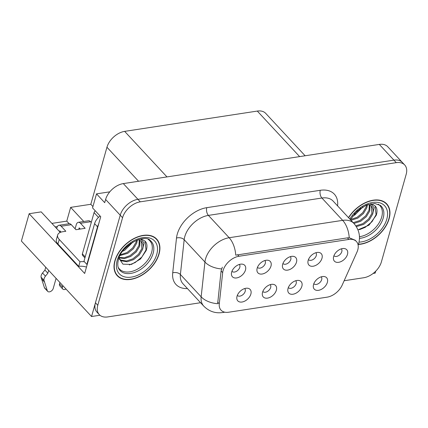 <?xml version="1.0" encoding="UTF-8"?>
<svg xmlns="http://www.w3.org/2000/svg" width="428" height="428" viewBox="0 0 428 428"><rect width="100%" height="100%" fill="white"/><g stroke="black" fill="none" stroke-linecap="round" stroke-linejoin="round"><path stroke-width="0.64" d="M282.94 263.52A5.045 3.242 137.1 0 0 282.956 263.541A5.045 3.242 137.1 0 0 287.22 263.643A5.045 3.242 137.1 0 0 290.794 259.47A5.045 3.242 137.1 0 0 290.35 256.672A5.045 3.242 137.1 0 0 290.328 256.65M282.673 264.306A8.405 5.404 137.1 0 0 282.405 266.2A8.405 5.404 137.1 0 0 288.632 269.908A8.405 5.404 137.1 0 0 296.481 262.193A8.405 5.404 137.1 0 0 293.046 256.313A8.405 5.404 137.1 0 0 282.673 264.306M288.317 287.611A5.045 3.242 137.1 0 0 288.338 287.632A5.045 3.242 137.1 0 0 292.597 287.739A5.045 3.242 137.1 0 0 296.176 283.566A5.045 3.242 137.1 0 0 295.727 280.763A5.045 3.242 137.1 0 0 295.705 280.741M288.049 288.402A8.405 5.404 137.1 0 0 287.782 290.296A8.405 5.404 137.1 0 0 294.015 294.004A8.405 5.404 137.1 0 0 301.858 286.289A8.405 5.404 137.1 0 0 298.423 280.404A8.405 5.404 137.1 0 0 288.049 288.402M308.438 259.614A5.045 3.242 137.1 0 0 308.46 259.636A5.045 3.242 137.1 0 0 312.718 259.743A5.045 3.242 137.1 0 0 316.297 255.57A5.045 3.242 137.1 0 0 315.848 252.766A5.045 3.242 137.1 0 0 315.827 252.745M308.171 260.406A8.405 5.404 137.1 0 0 307.903 262.3A8.405 5.404 137.1 0 0 314.131 266.007A8.405 5.404 137.1 0 0 321.979 258.293A8.405 5.404 137.1 0 0 318.544 252.408A8.405 5.404 137.1 0 0 308.171 260.406M333.936 255.714A5.045 3.242 137.1 0 0 333.958 255.735A5.045 3.242 137.1 0 0 338.216 255.837A5.045 3.242 137.1 0 0 341.795 251.664A5.045 3.242 137.1 0 0 341.346 248.866A5.045 3.242 137.1 0 0 341.325 248.845M333.669 256.5A8.405 5.404 137.1 0 0 333.401 258.4A8.405 5.404 137.1 0 0 339.629 262.102A8.405 5.404 137.1 0 0 347.477 254.387A8.405 5.404 137.1 0 0 344.042 248.508A8.405 5.404 137.1 0 0 333.669 256.5M257.442 267.42A5.045 3.242 137.1 0 0 257.458 267.441A5.045 3.242 137.1 0 0 261.722 267.548A5.045 3.242 137.1 0 0 265.296 263.375A5.045 3.242 137.1 0 0 264.852 260.572A5.045 3.242 137.1 0 0 264.83 260.55M257.175 268.212A8.405 5.404 137.1 0 0 256.907 270.105A8.405 5.404 137.1 0 0 263.134 273.808A8.405 5.404 137.1 0 0 270.983 266.093A8.405 5.404 137.1 0 0 267.548 260.213A8.405 5.404 137.1 0 0 257.175 268.212M231.939 271.32A5.045 3.242 137.1 0 0 231.96 271.347A5.045 3.242 137.1 0 0 236.224 271.448A5.045 3.242 137.1 0 0 239.798 267.275A5.045 3.242 137.1 0 0 239.348 264.477A5.045 3.242 137.1 0 0 239.332 264.456M231.676 272.112A8.405 5.404 137.1 0 0 231.404 274.006A8.405 5.404 137.1 0 0 237.636 277.713A8.405 5.404 137.1 0 0 245.485 269.998A8.405 5.404 137.1 0 0 242.045 264.119A8.405 5.404 137.1 0 0 231.676 272.112M237.321 295.416A5.045 3.242 137.1 0 0 237.342 295.438A5.045 3.242 137.1 0 0 241.601 295.545A5.045 3.242 137.1 0 0 245.18 291.372A5.045 3.242 137.1 0 0 244.73 288.568A5.045 3.242 137.1 0 0 244.709 288.547M237.053 296.208A8.405 5.404 137.1 0 0 236.786 298.102A8.405 5.404 137.1 0 0 243.013 301.804A8.405 5.404 137.1 0 0 250.862 294.095A8.405 5.404 137.1 0 0 247.427 288.21A8.405 5.404 137.1 0 0 237.053 296.208M262.819 291.516A5.045 3.242 137.1 0 0 262.84 291.538A5.045 3.242 137.1 0 0 267.099 291.639A5.045 3.242 137.1 0 0 270.678 287.466A5.045 3.242 137.1 0 0 270.229 284.668A5.045 3.242 137.1 0 0 270.207 284.647M262.551 292.303A8.405 5.404 137.1 0 0 262.284 294.197A8.405 5.404 137.1 0 0 268.511 297.904A8.405 5.404 137.1 0 0 276.36 290.189A8.405 5.404 137.1 0 0 272.925 284.31A8.405 5.404 137.1 0 0 262.551 292.303M313.815 283.71A5.045 3.242 137.1 0 0 313.836 283.732A5.045 3.242 137.1 0 0 318.1 283.834A5.045 3.242 137.1 0 0 321.674 279.661A5.045 3.242 137.1 0 0 321.225 276.863A5.045 3.242 137.1 0 0 321.209 276.841M313.553 284.497A8.405 5.404 137.1 0 0 313.28 286.396A8.405 5.404 137.1 0 0 319.513 290.098A8.405 5.404 137.1 0 0 327.361 282.384A8.405 5.404 137.1 0 0 323.921 276.504A8.405 5.404 137.1 0 0 313.553 284.497M223.095 270.528A15.135 9.726 137.1 0 0 222.678 272.652L219.275 303.88A15.135 9.726 137.1 0 0 221.035 310.161A15.135 9.726 137.1 0 0 228.616 312.237L327.078 297.166A15.135 9.726 137.1 0 0 342.207 285.064L356.973 252.097A15.135 9.726 137.1 0 0 356.428 241.515A15.135 9.726 137.1 0 0 348.847 239.439L239.027 256.249A15.135 9.726 137.1 0 0 223.095 270.528M55.116 226.861A17.933 9.437 -164.2 0 1 57.352 226.626M373.163 273.428L375.174 273.123L375.725 271.159M91.555 316.527L21.4 241.055L29.136 213.722L84.669 273.476L100.735 216.707L92.55 207.901L96.519 193.868L104.705 202.674L105.614 199.464A16.815 10.807 137.1 0 1 123.312 183.596L379.315 144.413A16.815 10.807 137.1 0 1 387.741 146.724L402.357 162.447A16.815 10.807 137.1 0 0 393.931 160.136L137.928 199.32A16.815 10.807 137.1 0 0 120.231 215.188L91.555 316.527L99.938 315.243M96.519 193.868L109.787 191.84M83.77 221.49L70.652 207.371L90.811 204.284L106.952 147.243A16.815 10.807 -42.9 0 1 124.655 131.369L257.303 111.071A16.815 10.807 -42.9 0 1 265.724 113.377L305.127 155.771M90.811 204.284L92.93 206.564M29.136 213.722L41.195 211.876L60.268 232.399M51.9 223.4L66.757 221.126L70.652 207.371M69.17 223.721L66.757 221.126M114.87 260.78A26.905 17.291 137.1 0 0 117.256 275.712A26.905 17.291 137.1 0 0 139.983 276.274A26.905 17.291 137.1 0 0 159.056 254.013A26.905 17.291 137.1 0 0 156.669 239.081A26.905 17.291 137.1 0 0 133.943 238.519A26.905 17.291 137.1 0 0 114.87 260.78M116.186 274.364A26.905 17.291 137.1 0 0 116.817 274.83M358.423 244.436A26.905 17.291 137.1 0 0 389.1 218.81A26.905 17.291 137.1 0 0 386.714 203.872A26.905 17.291 137.1 0 0 348.504 217.633M224.181 312.039A19.618 10.919 -98.7 0 1 222.496 312.547C215.279 313.537 209.03 311.397 203.76 306.127A22.416 14.413 -42.9 0 1 201.149 296.823L204.937 262.027A22.416 14.413 -42.9 0 1 205.558 258.887A22.416 14.413 -42.9 0 1 229.162 237.727A19.618 10.919 81.3 0 1 235.742 255.152L347.392 237.872L349.243 237.781L355.245 240.242M349.243 237.781A19.618 10.919 -98.7 0 0 342.662 220.356L229.162 237.727L208.409 215.396A22.416 14.413 137.1 0 0 184.805 236.556A22.416 14.413 137.1 0 0 184.184 239.701L180.391 274.498L201.149 296.823A19.618 12.064 6.2 0 0 217.665 303.709L221.083 270.935L222.346 267.163M344.144 280.741L363.704 277.751A16.815 10.807 137.1 0 0 381.401 261.882L406.188 174.298A16.815 10.807 137.1 0 0 404.695 164.962L402.357 162.447A16.815 10.807 137.1 0 0 393.931 160.136L137.928 199.32A16.815 10.807 137.1 0 0 120.231 215.188L95.444 302.773A16.815 10.807 137.1 0 0 96.937 312.108L99.275 314.623A16.815 10.807 137.1 0 0 107.701 316.929L200.588 302.714M404.695 164.962A16.815 10.807 137.1 0 0 396.269 162.656L140.266 201.834A16.815 10.807 137.1 0 0 122.569 217.708L97.782 305.287A16.815 10.807 137.1 0 0 99.275 314.623M385.863 203.37A26.905 17.291 137.1 0 0 385.446 202.706M155.819 238.578A26.905 17.291 137.1 0 0 155.401 237.915M71.278 224.684A5.607 3.119 -98.7 0 0 69.133 223.726L59.005 225.278A5.607 3.119 81.3 0 1 61.151 226.235L71.278 224.684L75.954 229.713L85.161 228.306L80.485 223.277L90.608 221.725L91.282 222.448M45.459 276.151L42.538 273.011L44.935 270.068L47.856 273.214L45.459 276.151A5.607 3.601 137.1 0 0 43.972 280.292L47.326 290.778A3.579 2.3 -42.9 0 0 47.669 291.361A3.579 2.3 -42.9 0 0 50.691 291.436A3.579 2.3 -42.9 0 0 53.227 288.472L56.084 278.371M86.483 267.077A11.208 5.901 15.8 0 0 78.704 266.371L79.999 261.786L59.246 239.455A11.208 5.901 -164.2 0 1 57.668 234.993A11.208 5.901 -164.2 0 1 62.606 231.757L65.826 231.264L61.151 226.235M98.622 224.176A11.208 7.206 137.1 0 0 97.525 226.803L86.884 264.408A11.208 7.206 -42.9 0 1 87.258 264.327M100.061 215.985A11.208 7.206 137.1 0 0 94.599 223.662L83.963 261.262L86.884 264.408M79.999 261.786A11.208 5.901 -164.2 0 1 84.444 261.781M78.704 266.371L57.951 244.04A11.208 5.901 -164.2 0 1 56.368 239.578L57.668 234.993M61.054 232.11L59.856 230.82L59.61 231.692M80.293 229.05L79.185 227.862L78.784 229.28M90.608 221.725A5.607 3.119 -98.7 0 0 88.462 220.768L78.34 222.319A5.607 3.119 81.3 0 1 80.485 223.277M59.508 283.919A3.579 2.3 137.1 0 0 59.829 285.909L62.75 289.05A3.579 2.3 -42.9 0 1 62.435 287.065L59.508 283.919L59.915 282.491M75.103 228.803L76.264 224.716A5.607 3.119 81.3 0 1 78.34 222.319M62.836 285.637L62.435 287.065M65.976 289.012A3.579 2.3 -42.9 0 1 62.75 289.05M56.683 228.547L56.929 227.675A5.607 3.119 81.3 0 1 59.005 225.278M44.935 270.068L45.737 267.238M48.658 270.378L47.856 273.214M42.538 273.011A5.607 3.601 137.1 0 0 41.051 277.146L44.405 287.632A3.579 2.3 137.1 0 0 44.742 288.215L47.669 291.361M41.051 277.146L43.972 280.292M41.57 278.912L44.491 282.057M148.163 239.38A20.737 13.332 -42.9 0 1 151.656 252.274A20.737 13.332 -42.9 0 1 135.537 270.116A20.737 13.332 -42.9 0 1 118.176 267.254M118.877 258.159L122.938 264.162L131.471 264.418L140.528 258.988L146.199 250.508C147.2 247.496 147.216 244.891 146.248 242.697L145.183 241.205L141.079 238.947M115.1 260.743A26.622 17.115 -42.9 0 1 133.975 238.717A26.622 17.115 -42.9 0 1 156.461 239.273A26.622 17.115 -42.9 0 1 158.825 254.05A26.622 17.115 -42.9 0 1 139.951 276.076A26.622 17.115 -42.9 0 1 117.465 275.52A26.622 17.115 -42.9 0 1 115.1 260.743M132.948 242.023L124.805 250.198L122.649 251.247M130.963 243.264L124.131 249.38M137.356 239.958L136.778 243.056L133.37 248.764L127.726 253.339L119.995 255.559M136.532 240.274L136.045 242.269L132.637 247.978L126.998 252.552L120.434 254.724M139.817 240.37L139.699 246.202L136.291 251.905L130.652 256.484L124.452 258.614L118.979 257.881M139.271 240.113L138.972 245.415L135.564 251.118L129.919 255.698L124.323 257.742L119.145 257.453M140.571 239.043L144.07 242.772L142.626 249.347L139.218 255.051L133.573 259.63L127.143 261.786L121.579 260.866L118.893 258.303M141.192 241.376L141.893 248.561L138.485 254.264L132.841 258.844L126.41 261L120.851 260.08L119.423 259.079M142.626 249.347A14.012 9.004 137.1 0 0 141.379 241.569A14.012 9.004 137.1 0 0 138.046 239.717M95.267 210.827A2.803 1.803 137.1 0 0 94.064 212.609L82.39 253.879A2.803 1.803 137.1 0 0 82.636 255.436L84.915 257.886M145.055 241.071L146.028 249.947L141.936 256.944L135.125 262.573L129.342 264.905M378.208 204.172A20.737 13.332 -42.9 0 1 381.701 217.066A20.737 13.332 -42.9 0 1 359.456 236.7M357.963 229.847L369 225.155L376.244 215.3C377.245 212.288 377.261 209.683 376.292 207.489L375.228 205.996L371.124 203.739M348.638 217.777A26.622 17.115 -42.9 0 1 386.505 204.065A26.622 17.115 -42.9 0 1 388.87 218.842A26.622 17.115 -42.9 0 1 358.498 244.206M362.992 206.815L354.849 214.99L352.693 216.038M361.007 208.056L354.175 214.171M367.401 204.75L366.823 207.848L363.415 213.556L357.771 218.136L350.997 220.318M366.571 205.066L366.09 207.061L362.682 212.769L357.043 217.349L350.473 219.516M369.862 205.162L369.744 210.993L366.336 216.702L360.697 221.276L353.919 223.464M369.316 204.905L369.016 210.207L365.608 215.915L359.964 220.49L353.191 222.678M370.616 203.835L374.115 207.564L372.67 214.139L369.262 219.842L363.618 224.422L356.337 226.637M371.237 206.168L371.937 213.353L368.529 219.056L362.885 223.635L355.818 225.84M372.67 214.139A14.012 9.004 137.1 0 0 371.424 206.36A14.012 9.004 137.1 0 0 368.091 204.514M375.099 205.863L376.073 214.738L371.98 221.736L365.17 227.364L359.386 229.697M222.678 272.652L221.083 270.935M105.614 199.464L122.569 217.708M123.312 183.596L140.266 201.834M379.315 144.413L396.269 162.656M257.303 111.071L299.632 156.611M124.655 131.369L166.984 176.914M106.952 147.243L138.57 181.258M348.847 239.439L347.392 237.872M239.027 256.249L237.567 254.681M219.275 303.88L217.681 302.163M320.283 190.294A5.607 3.119 -98.7 0 0 321.91 198.025L208.409 215.396A5.607 3.119 -98.7 0 1 206.783 207.666L320.283 190.294A28.023 18.013 -42.9 0 1 337.574 205.879M333.139 201.107A22.416 14.413 137.1 0 0 321.91 198.025L342.662 220.356A22.416 14.413 -42.9 0 1 353.892 223.432L333.139 201.107M221.57 268.918A19.618 12.064 6.2 0 1 204.937 262.027L184.184 239.701A5.607 3.445 -173.8 0 0 176.502 238.043A28.023 18.013 -42.9 0 1 206.783 207.666M187.443 288.574A28.023 18.013 -42.9 0 1 172.714 272.845L176.502 238.043M97.782 305.287L95.444 302.773M172.714 272.845A5.607 3.445 -173.8 0 1 180.391 274.498A22.416 14.413 137.1 0 0 183.007 283.801L203.76 306.127M94.599 223.662L97.525 226.803M57.951 244.04L59.246 239.455M47.326 290.778L44.405 287.632M153.149 253.306A21.314 13.701 -42.9 0 1 137.27 271.325A21.314 13.701 -42.9 0 1 119.3 269.587C118.775 268.773 116.807 266.542 118.406 259.614C121.482 244.746 145.402 233.544 150.41 240.67A21.314 13.701 -42.9 0 1 153.149 253.306M117.17 260.427A24.102 15.494 -42.9 0 1 142.54 237.679A24.102 15.494 -42.9 0 1 156.755 254.366A24.102 15.494 -42.9 0 1 131.385 277.114A24.102 15.494 -42.9 0 1 117.17 260.427M82.39 253.879L85.193 256.902M94.064 212.609L98.488 217.371M350.393 219.666L357.129 211.122L366.202 205.221L374.832 203.493L380.455 205.467A21.314 13.701 -42.9 0 1 383.194 218.098A21.314 13.701 -42.9 0 1 359.472 238.364M349.847 219.083A24.102 15.494 -42.9 0 1 375.565 202.241A24.102 15.494 -42.9 0 1 386.8 219.157A24.102 15.494 -42.9 0 1 359.028 242.13M356.428 241.515L355.219 240.22M358.15 245.228L358.648 243.687C360.622 236.219 359.039 229.467 353.892 223.432M222.496 312.547L224.823 312.194M156.461 239.273L154.77 237.449M119.043 258.699L119.776 259.486M117.465 275.52L115.769 273.695M386.505 204.065L384.809 202.241"/></g></svg>
